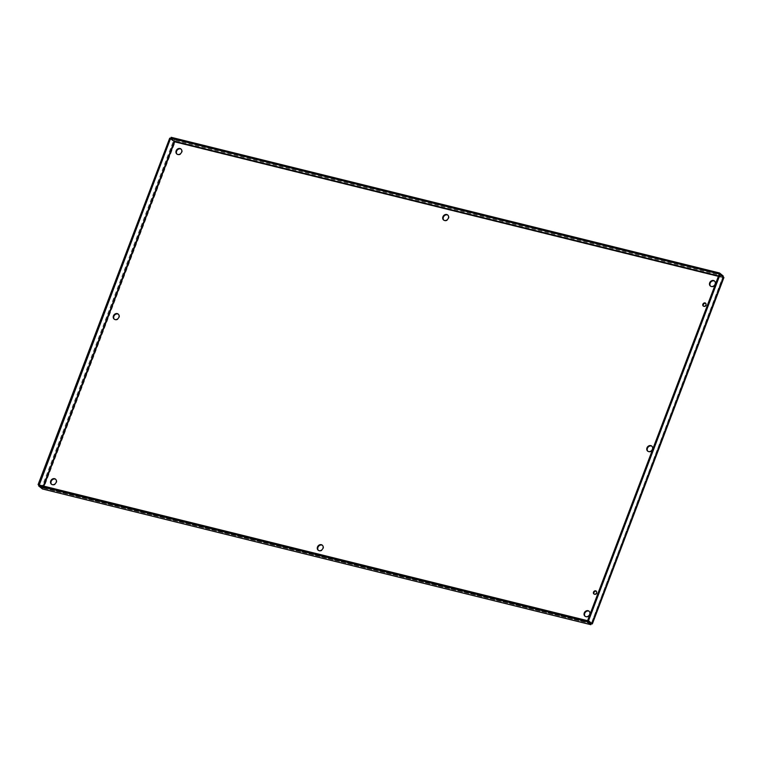 <?xml version="1.0" encoding="UTF-8"?>
<svg xmlns="http://www.w3.org/2000/svg" width="762" height="762" viewBox="0 0 762 762"><rect width="100%" height="100%" fill="white"/><g stroke="black" fill="none" stroke-linecap="round" stroke-linejoin="round"><path stroke-width="0.57" stroke-dasharray="3.81 2.86" d="M594.122 594.093A1.8 1.505 -50.8 0 0 596.827 593.579A1.8 1.505 -50.8 0 0 596.351 591.35M703.488 306.181A1.8 1.505 -50.8 0 0 706.193 305.676A1.8 1.505 -50.8 0 0 705.717 303.447M647.881 451.266A3.248 2.724 -50.8 0 0 648.091 451.475A3.248 2.724 -50.8 0 0 649.014 451.923A3.248 2.724 -50.8 0 0 652.605 450.171A3.248 2.724 -50.8 0 0 652.196 446.437A3.248 2.724 -50.8 0 0 651.958 446.265M114.348 319.259A3.248 2.724 -50.8 0 0 114.567 319.459A3.248 2.724 -50.8 0 0 115.481 319.916A3.248 2.724 -50.8 0 0 119.072 318.164A3.248 2.724 -50.8 0 0 118.662 314.43A3.248 2.724 -50.8 0 0 118.424 314.258M318.402 550.354A3.248 2.724 -50.8 0 0 318.621 550.555A3.248 2.724 -50.8 0 0 319.535 551.012A3.248 2.724 -50.8 0 0 323.126 549.25A3.248 2.724 -50.8 0 0 322.717 545.516A3.248 2.724 -50.8 0 0 322.478 545.344M443.827 220.18A3.248 2.724 -50.8 0 0 444.036 220.38A3.248 2.724 -50.8 0 0 444.96 220.837A3.248 2.724 -50.8 0 0 448.551 219.075A3.248 2.724 -50.8 0 0 448.142 215.341A3.248 2.724 -50.8 0 0 447.904 215.17M585.168 616.353A3.248 2.724 -50.8 0 0 585.387 616.553A3.248 2.724 -50.8 0 0 586.302 617.01A3.248 2.724 -50.8 0 0 589.893 615.258A3.248 2.724 -50.8 0 0 589.483 611.524A3.248 2.724 -50.8 0 0 589.245 611.353M51.635 484.346A3.248 2.724 -50.8 0 0 51.854 484.546A3.248 2.724 -50.8 0 0 52.778 485.003A3.248 2.724 -50.8 0 0 56.359 483.251A3.248 2.724 -50.8 0 0 55.95 479.508A3.248 2.724 -50.8 0 0 55.712 479.346M177.06 154.172A3.248 2.724 -50.8 0 0 177.27 154.372A3.248 2.724 -50.8 0 0 178.194 154.829A3.248 2.724 -50.8 0 0 181.785 153.076A3.248 2.724 -50.8 0 0 181.375 149.342A3.248 2.724 -50.8 0 0 181.137 149.171M710.584 286.188A3.248 2.724 -50.8 0 0 710.803 286.388A3.248 2.724 -50.8 0 0 711.727 286.845A3.248 2.724 -50.8 0 0 715.318 285.083A3.248 2.724 -50.8 0 0 714.908 281.349A3.248 2.724 -50.8 0 0 714.67 281.178M39.072 484.975L42.72 487.947L39.233 485.013M43.815 486.146L43.196 487.794L43.653 488.166L175.089 142.142L723.109 277.73L591.664 623.754L43.653 488.166L42.348 488.937L43.339 486.023M591.474 623.592L42.72 487.947M722.881 277.101L723.786 277.32L722.652 277.358L591.274 623.545L722.881 277.101L719.233 274.12M719.395 274.168L722.652 277.358L718.395 276.311M174.631 141.761L175.089 142.142L174.793 140.275L171.136 137.303M722.938 276.635L718.556 275.901M723.109 277.73L723.348 276.968M723.195 275.968L174.793 140.275L174.412 141.265M43.653 488.166L41.758 487.585L38.948 485.289M175.089 142.142L169.707 138.16M42.796 487.804L41.758 487.585L173.355 141.132L174.26 141.361M43.196 487.794L590.645 623.24M591.141 623.649L42.786 487.975M722.89 277.225L591.341 623.526"/><path stroke-width="1.14" d="M596.351 591.35A1.8 1.505 -50.8 0 0 594.122 594.093M594.379 594.189A1.8 1.505 129.2 0 1 593.836 591.579A1.8 1.505 129.2 0 1 596.37 593.207A1.8 1.505 129.2 0 1 594.379 594.189M705.717 303.447A1.8 1.505 -50.8 0 0 703.488 306.181M703.745 306.276A1.8 1.505 129.2 0 1 703.202 303.676A1.8 1.505 129.2 0 1 705.736 305.305A1.8 1.505 129.2 0 1 703.745 306.276M651.958 446.265A3.248 2.724 -50.8 0 0 648.033 447.237A3.248 2.724 -50.8 0 0 647.881 451.266M648.557 451.552A3.248 2.724 129.2 0 1 647.633 451.094A3.248 2.724 129.2 0 1 647.576 446.865A3.248 2.724 129.2 0 1 651.739 446.065A3.248 2.724 129.2 0 1 652.148 449.799A3.248 2.724 129.2 0 1 648.557 451.552M118.424 314.258A3.248 2.724 -50.8 0 0 114.5 315.22A3.248 2.724 -50.8 0 0 114.348 319.259M115.024 319.545A3.248 2.724 129.2 0 1 114.109 319.087A3.248 2.724 129.2 0 1 114.043 314.849A3.248 2.724 129.2 0 1 118.205 314.058A3.248 2.724 129.2 0 1 118.615 317.792A3.248 2.724 129.2 0 1 115.024 319.545M322.478 545.344A3.248 2.724 -50.8 0 0 318.554 546.316A3.248 2.724 -50.8 0 0 318.402 550.354M319.078 550.64A3.248 2.724 129.2 0 1 318.164 550.183A3.248 2.724 129.2 0 1 318.097 545.944A3.248 2.724 129.2 0 1 322.259 545.144A3.248 2.724 129.2 0 1 322.669 548.878A3.248 2.724 129.2 0 1 319.078 550.64M447.904 215.17A3.248 2.724 -50.8 0 0 443.979 216.141A3.248 2.724 -50.8 0 0 443.827 220.18M444.503 220.466A3.248 2.724 129.2 0 1 443.579 220.008A3.248 2.724 129.2 0 1 443.522 215.77A3.248 2.724 129.2 0 1 447.685 214.97A3.248 2.724 129.2 0 1 448.094 218.704A3.248 2.724 129.2 0 1 444.503 220.466M589.245 611.353A3.248 2.724 -50.8 0 0 585.321 612.324A3.248 2.724 -50.8 0 0 585.168 616.353M585.845 616.639A3.248 2.724 129.2 0 1 584.93 616.182A3.248 2.724 129.2 0 1 584.864 611.943A3.248 2.724 129.2 0 1 589.026 611.153A3.248 2.724 129.2 0 1 589.436 614.886A3.248 2.724 129.2 0 1 585.845 616.639M55.712 479.346A3.248 2.724 -50.8 0 0 51.787 480.308A3.248 2.724 -50.8 0 0 51.635 484.346M52.321 484.632A3.248 2.724 129.2 0 1 51.397 484.175A3.248 2.724 129.2 0 1 51.33 479.936A3.248 2.724 129.2 0 1 55.502 479.136A3.248 2.724 129.2 0 1 55.902 482.879A3.248 2.724 129.2 0 1 52.321 484.632M181.137 149.171A3.248 2.724 -50.8 0 0 177.213 150.133A3.248 2.724 -50.8 0 0 177.06 154.172M177.737 154.457A3.248 2.724 129.2 0 1 176.813 154A3.248 2.724 129.2 0 1 176.755 149.762A3.248 2.724 129.2 0 1 180.918 148.971A3.248 2.724 129.2 0 1 181.327 152.705A3.248 2.724 129.2 0 1 177.737 154.457M714.67 281.178A3.248 2.724 -50.8 0 0 710.746 282.15A3.248 2.724 -50.8 0 0 710.584 286.188M711.27 286.464A3.248 2.724 129.2 0 1 710.346 286.017A3.248 2.724 129.2 0 1 710.289 281.778A3.248 2.724 129.2 0 1 714.451 280.978A3.248 2.724 129.2 0 1 714.861 284.712A3.248 2.724 129.2 0 1 711.27 286.464M591.474 623.592L590.75 624.63L591.207 623.383L587.473 620.659L39.072 484.975L38.691 485.966L587.102 621.649L587.473 620.659M42.729 489.033L590.874 624.697L587.102 621.649M42.529 489.023L38.691 485.966M38.948 485.289L38.1 484.603L169.707 138.16L174.631 141.77L170.764 138.293L171.136 137.303L719.538 272.987L723.195 275.968L723.109 277.73L723.786 277.32L720.138 274.349L588.531 620.792L587.626 620.573L592.188 623.773L588.531 620.792M592.188 623.773L591.664 623.754L592.188 623.773L723.786 277.32M720.138 274.349L719.233 274.12L587.626 620.573M719.538 272.987L719.395 274.168M723.195 275.968L722.938 276.635M170.764 138.293L719.166 273.977M43.339 486.023L174.26 141.361L174.631 141.77L43.815 486.146M39.233 485.013L170.612 138.379M38.1 484.603L39.005 484.832M42.348 488.937L590.75 624.63M718.395 276.311L174.641 141.77M174.412 141.265L718.556 275.901M723.9 277.606L592.35 623.916"/></g></svg>
